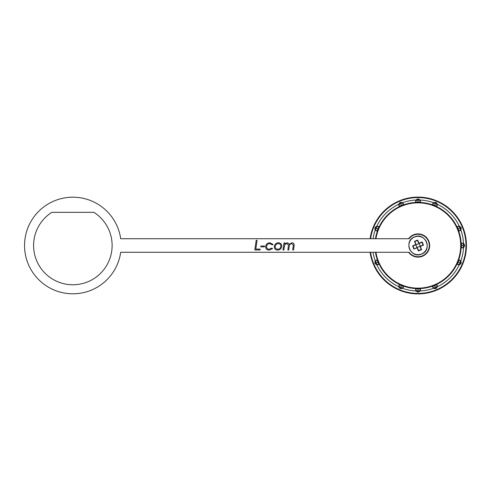 <?xml version="1.0" encoding="UTF-8"?>
<svg xmlns="http://www.w3.org/2000/svg" width="491" height="491" viewBox="0 0 491 491"><rect width="100%" height="100%" fill="white"/><g stroke="black" fill="none" stroke-linecap="round" stroke-linejoin="round"><path stroke-width="0.74" d="M418.044 256.732A11.232 11.232 0 0 0 429.275 245.5A11.232 11.232 0 0 0 409.089 238.724L120.694 238.724A48.308 48.308 0 0 0 72.858 197.192A48.308 48.308 0 0 0 24.55 245.5A48.308 48.308 0 0 0 72.858 293.808A48.308 48.308 0 0 0 120.694 252.276L409.089 252.276A11.232 11.232 0 0 0 418.044 256.732M93.879 212.339L51.843 212.339A39.255 39.255 0 0 0 43.134 271.149A39.255 39.255 0 0 0 102.582 271.149A39.255 39.255 0 0 0 93.879 212.339M254.829 249.974L256.185 240.289L257.063 240.289L255.829 249.103L260.169 249.103L260.058 249.974L254.829 249.974M260.789 246.869L260.899 245.997L264.514 245.997L264.391 246.869L260.789 246.869M269.909 242.775L273.076 244.444L272.327 244.88L269.89 243.64C267.883 243.739 266.754 244.764 266.496 246.721C266.625 248.323 267.497 249.158 269.117 249.225L271.83 248.108L272.579 248.642L269.166 250.097C266.975 250.048 265.797 248.949 265.631 246.801C265.926 244.285 267.356 242.941 269.909 242.775M274.316 246.838C274.561 244.34 275.936 242.984 278.446 242.775C280.502 242.935 281.613 244.045 281.766 246.101C281.515 248.593 280.14 249.925 277.642 250.097C275.592 249.962 274.481 248.876 274.316 246.838M278.422 243.64C276.451 243.781 275.371 244.825 275.187 246.777C275.316 248.329 276.169 249.146 277.74 249.225C279.674 249.072 280.729 248.023 280.895 246.083C280.778 244.561 279.956 243.745 278.422 243.64M283.006 249.974L284.013 242.898L284.884 242.898L284.725 244.015L287.094 242.775L288.536 243.254L289.26 244.365L291.924 242.775C293.33 242.849 294.084 243.579 294.207 244.966L293.563 249.974L292.685 249.974L293.317 245.009L291.807 243.64C290.193 243.886 289.322 244.862 289.205 246.556L288.72 249.974L287.849 249.974L288.487 245.064L286.996 243.64C285.345 243.886 284.467 244.88 284.357 246.623L283.884 249.974L283.006 249.974M416.061 240.713L417.657 240.056L418.976 243.254L422.168 241.922L423.488 245.113L420.29 246.433L421.622 249.624L418.43 250.944L417.111 247.746L413.919 249.078L412.593 245.887L415.797 244.567L414.465 241.376L416.061 240.713M413.919 249.078L417.258 247.396L418.559 250.539L421.241 249.428L419.94 246.286L423.082 244.984L421.965 242.302L418.829 243.604L417.528 240.461L414.846 241.572L416.147 244.714L413.005 246.016L414.128 248.691L413.017 246.009M415.797 244.567L417.111 247.746M423.07 244.991L421.959 242.309L422.168 241.922M417.657 240.056L414.846 241.584L414.465 241.376M418.43 250.944L421.235 249.416L421.622 249.624M412.593 245.887L413.005 246.016M418.976 243.254L420.29 246.433M423.082 244.984L423.488 245.113M416.147 244.714L418.829 243.604M419.94 246.286L417.258 247.396M418.547 200.125A1.933 1.933 180 0 1 420.462 202.059L415.625 202.059A1.933 1.933 0 0 1 417.534 200.125L418.547 200.125L418.547 198.947L420.278 200.052L420.462 201.819M415.625 201.819L415.809 200.052L417.54 198.947A46.559 46.559 0 0 1 418.044 198.941A46.559 46.559 0 0 1 418.547 198.947M408.604 252.276A11.618 11.618 0 0 0 429.662 245.5A11.618 11.618 0 0 0 408.604 238.724M418.044 293.906A48.406 48.406 0 0 1 370.11 252.276A48.406 48.406 0 0 0 418.044 293.906A48.406 48.406 0 0 0 466.45 245.5A48.406 48.406 0 0 0 418.044 197.094A48.406 48.406 0 0 0 370.11 238.724A48.406 48.406 0 0 1 418.044 197.094A48.406 48.406 0 0 1 466.45 245.5A48.406 48.406 0 0 1 418.044 293.906A48.406 48.406 0 0 0 466.45 245.5A48.406 48.406 0 0 0 418.044 197.094M415.625 288.726L415.625 289.181L415.625 288.726L420.462 288.726L420.462 289.181L420.462 288.726M420.462 289.181L420.278 290.948A45.503 45.503 0 0 0 433.369 288.346L432.35 286.363L432.522 286.787L432.35 286.363L436.824 284.51L436.996 284.933L436.824 284.51M436.996 284.933L437.499 286.634A45.503 45.503 0 0 0 459.177 264.956L457.477 264.453M457.053 264.281L458.907 259.807L459.324 259.978L458.907 259.807M459.324 259.978L460.883 260.831A45.503 45.503 0 0 0 463.492 247.734L461.724 247.918M461.27 247.918L461.27 243.082L461.724 243.082L461.27 243.082M461.724 243.082L463.492 243.266A45.503 45.503 0 0 0 460.883 230.169L458.907 231.193L459.324 231.022L458.907 231.193L457.053 226.719L457.477 226.547L457.053 226.719M457.477 226.547L459.177 226.044A45.503 45.503 0 0 0 437.499 204.366L436.824 206.49L436.996 206.067L436.824 206.49L434.553 205.643L432.35 204.637L433.369 202.654A45.503 45.503 0 0 0 420.278 200.052M420.462 202.274L415.625 202.274M403.737 286.363L403.565 286.787L403.737 286.363L399.263 284.51L399.091 284.933L399.263 284.51M379.034 264.281L378.61 264.453L379.034 264.281L377.18 259.807L376.757 259.978L377.18 259.807M377.18 231.193L376.757 231.022L377.18 231.193L379.034 226.719L376.91 226.044A45.503 45.503 0 0 1 398.588 204.366L399.76 202.685A46.559 46.559 0 0 1 400.693 202.298L402.712 202.654L403.565 204.213M399.263 206.49L399.091 206.067L399.263 206.49L403.737 204.637M415.809 200.052A45.503 45.503 0 0 0 402.712 202.654M433.369 202.654L435.394 202.298A46.559 46.559 0 0 1 436.327 202.685L437.499 204.366M459.177 226.044L460.859 227.216A46.559 46.559 0 0 1 461.245 228.149L460.883 230.169M463.492 243.266L464.596 244.997A46.559 46.559 0 0 1 464.596 246.003L463.492 247.734M460.883 260.831L461.245 262.851A46.559 46.559 0 0 1 460.859 263.784L459.177 264.956M437.499 286.634L436.327 288.315A46.559 46.559 0 0 1 435.394 288.702L433.369 288.346M420.278 290.948L418.547 292.053A46.559 46.559 0 0 1 417.54 292.053L415.809 290.948L415.625 289.181M403.565 286.787L402.712 288.346A45.503 45.503 0 0 0 415.809 290.948M402.712 288.346L400.693 288.702A46.559 46.559 0 0 1 399.76 288.315L398.588 286.634L399.091 284.933M378.61 264.453L376.91 264.956A45.503 45.503 0 0 0 398.588 286.634M376.91 264.956L375.222 263.784A46.559 46.559 0 0 1 374.836 262.851L375.198 260.831L376.757 259.978M373.05 252.276A45.503 45.503 0 0 0 375.198 260.831M376.757 231.022L375.198 230.169A45.503 45.503 0 0 0 373.05 238.724M375.198 230.169L374.836 228.149A46.559 46.559 0 0 1 375.222 227.216L376.91 226.044M399.091 206.067L398.588 204.366M401.147 203.384A1.933 1.933 157.5 0 1 403.657 204.44L399.183 206.294A1.933 1.933 -22.5 0 1 400.208 203.771L401.147 203.384L400.693 202.298M376.315 227.671A1.933 1.933 112.5 0 1 378.837 226.639L376.984 231.114A1.933 1.933 -67.5 0 1 375.928 228.603L376.315 227.671L375.222 227.216M375.928 262.397A1.933 1.933 67.5 0 1 376.984 259.886L378.837 264.361A1.933 1.933 -112.5 0 1 376.315 263.329L375.928 262.397L374.836 262.851M400.208 287.229A1.933 1.933 22.5 0 1 399.183 284.706L403.657 286.56A1.933 1.933 -157.5 0 1 401.147 287.616L400.208 287.229L399.76 288.315M417.534 290.875A1.933 1.933 -0 0 1 415.625 288.941L420.462 288.941A1.933 1.933 180 0 1 418.547 290.875L417.534 290.875L417.54 292.053M434.94 287.616A1.933 1.933 -22.5 0 1 432.43 286.56L436.904 284.706A1.933 1.933 157.5 0 1 435.873 287.229L434.94 287.616L435.394 288.702M459.772 263.329A1.933 1.933 -67.5 0 1 457.25 264.361L459.103 259.886A1.933 1.933 112.5 0 1 460.159 262.397L459.772 263.329L460.859 263.784M463.418 246.003A1.933 1.933 -90 0 1 461.485 247.918L461.485 243.082A1.933 1.933 90 0 1 463.418 244.997L463.418 246.003L464.596 246.003M460.159 228.603A1.933 1.933 -112.5 0 1 459.103 231.114L457.25 226.639A1.933 1.933 67.5 0 1 459.772 227.671L460.159 228.603L461.245 228.149M435.873 203.771A1.933 1.933 -157.5 0 1 436.904 206.294L432.43 204.44A1.933 1.933 22.5 0 1 434.94 203.384L435.873 203.771L436.327 202.685M421.548 253.97A9.163 9.163 0 0 0 426.507 241.995A9.163 9.163 0 0 0 414.533 237.03A9.163 9.163 0 0 0 409.574 249.005A9.163 9.163 0 0 0 421.548 253.97M417.54 198.947L417.534 200.125M375.449 252.276A43.134 43.134 0 0 0 418.044 288.634A43.134 43.134 0 0 0 461.172 245.5A43.134 43.134 0 0 0 418.044 202.366A43.134 43.134 0 0 0 375.449 238.724M375.934 252.276A42.649 42.649 0 0 0 418.044 288.149A42.649 42.649 0 0 0 460.693 245.5A42.649 42.649 0 0 0 418.044 202.851A42.649 42.649 0 0 0 375.934 238.724M370.601 252.276A47.922 47.922 0 0 0 418.044 293.422A47.922 47.922 0 0 0 465.965 245.5A47.922 47.922 0 0 0 418.044 197.578A47.922 47.922 0 0 0 370.601 238.724M399.76 202.685L400.208 203.771M374.836 228.149L375.928 228.603M375.222 263.784L376.315 263.329M400.693 288.702L401.147 287.616M418.547 292.053L418.547 290.875M436.327 288.315L435.873 287.229M461.245 262.851L460.159 262.397M464.596 244.997L463.418 244.997M460.859 227.216L459.772 227.671M435.394 202.298L434.94 203.384M401.423 285.621L400.681 287.407M377.923 262.12L376.137 262.857M377.923 228.88L376.137 228.143M401.423 205.379L400.681 203.593M418.044 202.071L418.044 200.138M434.664 205.379L435.4 203.593M458.164 228.88L459.95 228.143M461.472 245.5L463.406 245.5M458.164 262.12L459.95 262.857M434.664 285.621L435.4 287.407M418.044 288.929L418.044 290.862M414.49 236.926C425.329 231.813 432.872 250.023 421.591 254.074C410.752 259.187 403.215 240.977 414.49 236.926"/></g></svg>
